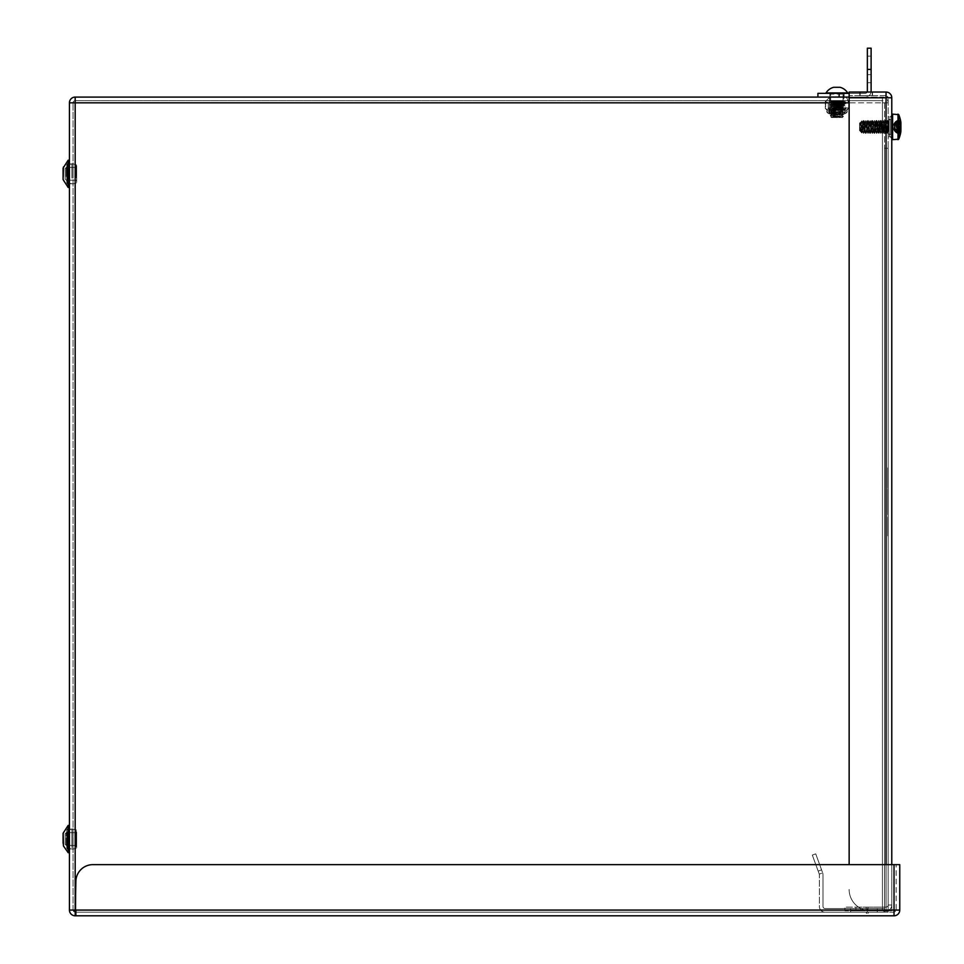 <?xml version="1.0" encoding="UTF-8"?>
<svg xmlns="http://www.w3.org/2000/svg" width="964" height="964" viewBox="0 0 964 964"><rect width="100%" height="100%" fill="white"/><g stroke="black" fill="none" stroke-linecap="round" stroke-linejoin="round"><path stroke-width="0.72" stroke-dasharray="4.82 3.62" d="M884.542 102.823L882.434 102.823L882.434 100.702A2.121 2.121 0 0 1 884.542 102.823L884.542 911.161L884.542 102.823A2.121 2.121 0 0 0 882.434 100.702L75.18 100.702L75.18 102.823L73.059 102.823A2.121 2.121 0 0 1 75.18 100.702L882.434 100.702L882.434 102.823L884.542 102.823M849.139 102.823L75.18 102.823L75.18 910.064L69.444 910.064L69.444 102.823L75.18 102.823L75.18 910.064L888.157 910.064L888.157 102.823A5.736 5.736 0 0 0 882.434 97.087L75.18 97.087L75.18 100.702A2.121 2.121 0 0 0 73.059 102.823L888.157 102.823L882.434 102.823L882.434 97.087L882.434 910.064L883.518 911.161L888.157 911.161L884.542 911.161L884.542 148.251L888.157 148.251L888.157 912.185L75.18 912.185L73.686 911.57L75.18 910.064L73.686 911.57L75.18 912.185L888.157 912.185L888.157 911.161L883.518 911.161L888.157 911.161L888.157 148.251L884.542 148.251L884.542 911.161L882.434 910.064L888.157 910.064L888.157 912.185L75.867 912.185L888.157 912.185L888.157 910.064L882.434 910.064L888.157 910.064L888.157 102.823A5.736 5.736 0 0 0 882.434 97.087L865.238 97.087A5.868 5.868 0 0 0 871.046 92.038M884.542 126.899L884.542 121.259L884.542 126.899M829.558 100.702L844.428 100.702L829.558 100.702L844.38 100.702L829.606 100.702L829.558 97.087L844.428 97.087L829.558 97.087L829.606 104.582L844.38 104.582L829.606 104.582L829.401 105.293L844.585 105.293A1.338 1.338 0 0 1 844.38 104.582L844.428 100.702M891.772 864.636L891.772 910.751L891.772 864.636L92.918 864.636L894.026 864.636L92.918 864.636A17.051 17.051 0 0 0 75.867 881.686L75.867 910.064L894.026 910.064L894.026 864.636L896.146 864.636L894.026 864.636L894.026 915.8A5.736 5.736 0 0 0 899.761 910.064L894.026 910.064L895.52 911.57L894.026 910.064L894.026 864.636L899.761 864.636L899.761 910.064M69.444 173.845L69.444 163.952L69.444 173.845M69.444 839.042L69.444 848.935L69.444 839.042M75.18 915.8L75.867 915.8L75.867 912.185L894.026 912.185L895.52 911.57L896.146 910.064L896.146 864.636L896.146 910.064L895.52 911.57L894.026 912.185L75.867 912.185L75.867 910.064L75.867 915.8L75.867 910.064L882.434 910.064L882.434 102.823L882.434 910.064L75.18 910.064L75.18 102.823L882.434 102.823L882.434 910.064L75.18 910.064L75.18 915.8A5.736 5.736 0 0 1 69.444 910.064M888.157 126.899L888.157 117.005L888.157 126.899M75.867 915.8L894.026 915.8M73.686 911.57L73.059 910.064L73.059 102.823L73.059 910.064L73.686 911.57M73.059 173.845L73.059 163.952L73.059 173.845M73.059 839.042L73.059 848.935L73.059 839.042M867.359 913.209L866.335 913.209L867.359 913.209M867.359 912.185L884.41 912.185L884.41 908.57L825.124 908.57L884.41 908.57L884.41 912.185L825.124 912.185L884.41 912.185L884.41 908.57L825.124 908.57A2.121 2.121 0 0 1 823.003 906.449L823.003 874.854A5.736 5.736 0 0 0 822.666 872.89L815.725 853.839L812.327 855.08L818.159 871.107L812.327 855.08L815.725 853.839L821.557 869.865L815.725 853.839L812.327 855.08L819.267 874.131L812.327 855.08L815.725 853.839L821.557 869.865L818.159 871.107L819.267 874.131A2.121 2.121 0 0 1 819.388 874.854A2.121 2.121 0 0 0 819.267 874.131L818.159 871.107L821.557 869.865L818.159 871.107L821.557 869.865L822.666 872.89L821.557 869.865L822.666 872.89L819.267 874.131A2.121 2.121 0 0 1 819.388 874.854A2.121 2.121 0 0 0 819.267 874.131L822.666 872.89A5.736 5.736 0 0 1 823.003 874.854L823.003 906.449A2.121 2.121 0 0 0 825.124 908.57L884.41 908.57L884.41 912.185L825.124 912.185A5.736 5.736 0 0 1 819.388 906.449L819.388 874.854L819.388 906.449A5.736 5.736 0 0 0 825.124 912.185L867.359 912.185L867.359 908.57L867.359 912.185M75.867 881.686A17.051 17.051 0 0 1 92.918 864.636A17.051 17.051 0 0 0 75.867 881.686L75.867 910.064L75.867 881.686M860.527 908.57L850.634 908.57L860.527 908.57L860.527 912.185L860.527 908.57M823.003 874.854A5.736 5.736 0 0 0 822.666 872.89A5.736 5.736 0 0 1 823.003 874.854L823.003 906.449L823.003 874.854M823.003 906.449A2.121 2.121 0 0 0 825.124 908.57A2.121 2.121 0 0 1 823.003 906.449M825.124 912.185A5.736 5.736 0 0 1 819.388 906.449A5.736 5.736 0 0 0 825.124 912.185M849.139 864.636L849.139 95.653L886.049 95.653L887.543 96.267L886.049 97.774L891.772 97.774A5.736 5.736 0 0 0 886.049 92.038L886.049 97.774L887.543 96.267L886.049 95.653L849.139 95.653L849.139 97.774L849.139 92.038L886.049 92.038M849.139 97.774L886.049 97.774L886.049 910.751L886.049 97.774L849.139 97.774L886.049 97.774L886.049 910.751A5.736 5.736 0 0 0 891.772 905.015L888.157 905.003L888.157 910.751L891.772 910.751L886.049 910.751A5.736 5.736 0 0 0 891.772 905.015L888.157 905.015A2.121 2.121 0 0 1 886.049 907.136A2.121 2.121 0 0 0 888.157 905.015L888.157 910.751L891.772 910.751L888.157 910.751L891.772 910.751L891.772 905.003L891.772 910.751L870.42 910.751A21.292 21.292 0 0 1 849.139 889.459A21.292 21.292 0 0 0 870.42 910.751L886.049 910.751L870.42 910.751A21.292 21.292 0 0 1 849.139 889.459A21.292 21.292 0 0 0 870.42 910.751L888.157 910.751L888.157 97.774L888.157 910.751L844.91 910.751L844.91 907.136L866.19 907.136L844.91 907.136L844.91 910.751L866.19 910.751L866.19 907.136L886.049 907.136L866.19 907.136L866.19 910.751L886.049 910.751L886.049 864.636M887.543 96.267L888.157 97.774L887.543 96.267M872.541 95.653L859.78 95.653L872.541 95.653L872.541 92.038L859.78 92.038L872.541 92.038L872.541 95.653M866.19 95.653L872.227 95.653L866.19 95.653M891.772 138.84L891.772 114.957M866.19 92.038L860.153 92.038L866.19 92.038M861.961 907.136L855.924 907.136L861.961 907.136M861.961 910.751L855.924 910.751L861.961 910.751M891.772 126.899L891.772 117.005L891.772 126.899M859.78 92.038L859.78 95.653L859.78 92.038M888.157 905.015L891.772 905.003L888.157 905.003M887.748 493.002L887.748 489.122L887.748 493.002M887.748 490.447L887.748 510.8L887.82 490.435M887.748 517.053L887.748 535.851L887.748 517.053M887.748 487.423L887.748 478.65L887.748 487.423M887.748 508.004L887.748 514.68L887.748 508.004M887.748 487.459L887.748 482.59L887.748 487.459M887.748 480.952L887.748 474.276L887.748 480.952M887.748 467.841L887.748 473.095L887.748 467.841M887.748 476.794L887.748 486.362L887.82 476.819M887.748 501.895L887.748 499.448L887.748 501.895M887.748 531.453L887.748 527.139L887.748 531.453M887.748 504.461L887.82 502.485L887.82 504.497M887.748 468.853L887.748 474.915L887.748 468.853M887.748 473.288L887.748 466.986L887.82 473.252M887.748 475.999L887.748 475.36L887.748 475.999M887.748 469.42L887.748 471.444L887.748 469.42M887.748 470.793L887.748 474.83L887.748 470.793M887.748 504.967L887.82 513.607L887.82 504.931M887.748 534.297L887.748 530.128L887.748 534.297M887.748 531.513L887.748 532.49L887.748 531.513M887.748 530.128L887.748 535.851L887.748 530.128M887.748 535.502L887.748 529.091L887.748 535.502M887.748 532.887L887.748 534.707L887.748 532.887M887.748 531.393L887.748 526.79L887.748 531.393M887.748 526.404L887.748 522.295L887.748 526.404M887.748 527.38L887.748 521.476L887.82 527.38M887.748 497.858L887.748 496.641L887.748 497.858M887.748 499.918L887.748 500.702L887.748 499.918M887.748 499.448L887.748 501.135L887.748 499.448M887.748 486.796L887.748 482.41L887.82 486.82M887.748 471.517L887.748 470.348L887.748 471.517M887.748 512.86L887.748 514.68L887.748 512.86M887.748 508.402L887.748 506.931L887.748 508.402M887.748 506.474L887.748 507.329L887.748 506.474M887.748 510.8L887.748 494.677L887.748 510.8M888.157 501.401L888.157 458.756L888.157 501.401M887.748 522.777L887.82 523.524L887.82 522.777M887.82 522.837L887.82 521.693L887.82 522.837M887.82 503.497L887.82 502.352L887.82 503.497M887.748 503.497L887.748 502.352L887.748 503.497M887.748 473.698L888.157 529.091L887.82 473.661M887.748 490.519L887.82 494.954L887.748 490.519M887.748 483.554L887.748 488.001L887.748 483.554M887.748 471.42L887.748 474.83L887.748 471.42M887.748 477.276L887.748 478.349L887.82 477.276M887.748 478.843L887.82 479.674L887.82 478.855M887.748 476.734L887.82 480.253L887.82 476.734M887.748 485.169L887.748 486.7L887.82 485.181M887.748 491.266L887.82 494.207L887.748 491.266M887.748 513.607L887.82 506.401L887.748 513.607M887.82 508.221L887.82 497.569L887.82 508.221M887.748 483.47L887.82 485.085L887.82 483.47M887.748 502.449L887.82 510.908L887.748 502.449M888.157 529.091L888.157 535.502L888.157 529.091M63.082 168.338L63.082 179.557L63.082 168.338M76.686 165.579L76.686 182.413L76.686 165.579M76.686 167.037L76.686 180.907L76.686 167.037M65.203 168.688L65.203 179.196L65.203 168.688M63.082 835.969L63.082 844.753L63.082 835.969M76.686 834.426L76.686 847.621L76.686 834.426M76.686 835.246L76.686 846.103L76.686 835.246M65.203 836.162L65.203 844.404L65.203 836.162M76.686 845.271L76.686 830.474L76.686 845.271M76.686 844.175L76.686 831.98L76.686 844.175M65.203 842.934L65.203 833.691L65.203 842.934M76.686 181.618L76.686 165.266L76.686 181.618M76.686 180.244L76.686 166.784L76.686 180.244M65.203 178.689L65.203 168.483L65.203 178.689M889.121 131.502L887.531 120.452L885.41 133.333L883.205 120.464L881.06 133.333L878.915 120.464L876.758 133.333L874.613 120.452L872.468 133.345L870.311 120.464L868.166 133.345L866.021 120.464L864.093 132.984L861.888 120.849L860.117 131.128L862.394 122.609L864.539 131.188L866.684 122.609L868.841 131.2L870.986 122.609L873.131 131.2L875.288 122.609L877.433 131.188L879.578 122.609L881.735 131.188L883.88 122.609L886.024 131.2L888.181 122.597L889.121 126.091L889.121 122.609L889.121 132.875L889.121 126.103M860.322 123.067L862.153 131.2L864.298 122.597L866.455 131.2L868.6 122.597L870.745 131.2L872.89 122.597L875.047 131.2L877.192 122.609L879.337 131.2L881.494 122.609L883.639 131.2L885.783 122.597L887.94 131.2L889.121 126.212L889.121 131.2L889.121 120.464L887.266 133.345L885.121 120.452L882.964 133.345L880.819 120.452L878.674 133.345L876.517 120.452L874.372 133.345L872.227 120.452L870.07 133.345L867.925 120.44L865.805 133.357L863.852 120.777L861.732 132.779L860.117 122.657L860.262 131.321L860.117 122.609L860.117 124.489L860.78 122.609L862.925 131.2L865.082 122.597L867.226 131.2L869.371 122.609L871.528 131.188L873.673 122.609L875.818 131.2L877.975 122.597L880.12 131.2L882.265 122.597L884.422 131.2L886.567 122.597L888.398 130.73L889.121 130.453M860.117 124.489L861.25 121.548L862.262 124.489L862.262 122.38M862.262 124.489L863.599 133.345L865.744 120.452L867.901 133.345L870.046 120.464L872.191 133.333L874.348 120.464L876.493 133.345L878.638 120.452L880.795 133.357L882.94 120.44L885.085 133.345L887.241 120.452L888.398 130.73M891.808 128.815L891.808 117.5L891.808 128.815M891.808 124.477L891.808 138.852L891.808 124.477M889.121 128.26L889.121 120.187L889.121 128.26M900.906 122.826A31.511 6.386 177.4 0 1 900.87 123.043L900.774 122.886A31.607 17.352 180 0 0 900.509 122.127L900.509 124.621L897.773 124.416A6.856 3.76 180 0 0 895.279 125.344L895.122 125.103A7.073 3.88 0 0 1 897.689 124.151M900.906 128.465A31.511 30.824 12.1 0 1 900.87 129.489L900.509 130.417L900.617 129.417A31.246 30.559 -167.9 0 0 900.617 126.019L900.509 125.163L895.279 125.344L894.496 126.224L895.122 125.103M900.906 130.971A31.511 6.386 2.6 0 0 900.87 130.767L900.774 130.911A31.607 17.352 0 0 1 900.509 131.682L900.509 129.188L894.496 129.104L895.279 130.152A6.856 5.736 -0 0 0 897.773 131.574L897.773 132.899A6.856 5.736 180 0 1 895.279 131.478L894.496 130.863A5.82 1.181 -177.4 0 1 894.496 130.261L895.279 130.477A6.856 3.76 180 0 0 897.773 131.417L897.773 129.393A6.856 3.76 0 0 1 895.279 128.465L894.496 127.585A5.82 5.688 -12.1 0 1 894.496 124.705L900.87 124.32L900.906 125.296A31.511 30.824 167.9 0 0 900.87 124.308L900.509 123.38L900.509 124.573A31.607 17.352 0 0 1 900.774 125.38L900.87 126.067L894.496 126.224A5.82 5.688 -167.9 0 0 894.496 129.104L894.327 129.116A6.001 5.868 12.1 0 1 894.327 126.151M900.894 130.056A31.511 16.533 2.9 0 0 900.87 129.646L900.774 130.321A31.607 26.426 180 0 1 900.509 131.465L900.412 133.285L900.256 131.574A31.342 26.197 -0 0 0 900.509 130.417L895.122 130.369L894.327 129.116M897.689 131.839A7.073 5.917 180 0 1 895.122 130.369L894.327 130.152A6.001 1.217 2.6 0 0 894.182 130.598A6.001 1.217 2.6 0 0 894.327 130.767L895.122 131.502A7.073 5.917 -0 0 0 897.689 132.96L897.773 131.574L900.509 131.49L900.617 130.477A31.246 26.558 -175.2 0 0 900.617 127.525L900.256 129.55A31.342 7.218 180 0 0 900.509 129.224L900.256 131.417A31.342 17.207 180 0 0 900.509 130.658L900.617 130.465A31.246 6.338 -177.4 0 1 900.617 131.176L900.509 131.743A31.342 26.197 180 0 1 900.256 132.899L897.689 132.96M900.509 133.092A31.607 26.426 -0 0 0 900.774 131.935L895.134 131.526L894.327 130.767M894.327 124.681L895.279 123.657A6.856 5.736 180 0 1 897.773 122.235L897.773 120.91A6.856 5.736 -0 0 0 895.279 122.32L894.496 122.946A5.82 3.049 -2.9 0 0 894.496 124.489L895.279 124.645A6.856 1.579 0 0 1 897.773 124.26L897.773 126.609A6.856 1.579 180 0 0 895.279 126.995L894.496 127.61A5.82 4.941 -175.2 0 0 894.496 130.116L895.279 131.176A6.856 6.676 -0 0 0 897.773 132.827L897.773 133.381A6.856 6.676 180 0 1 895.279 131.731L894.375 130.815L895.122 131.839A7.073 6.881 -0 0 0 897.689 133.538L897.689 133.068A7.073 6.881 180 0 1 895.122 131.357L894.327 130.092A6.001 5.097 4.8 0 1 894.134 128.802A6.001 5.097 4.8 0 1 894.327 127.525L895.122 126.79A7.073 1.627 0 0 1 897.689 126.38L897.689 124.392A7.073 1.627 180 0 0 895.122 124.79L894.327 124.609A6.001 3.145 177.1 0 1 894.327 123.018L895.122 122.308A7.073 5.917 180 0 1 897.689 120.837L897.689 121.97A7.073 5.917 -0 0 0 895.122 123.428L894.327 124.681A6.001 5.868 167.9 0 0 894.327 127.646L895.122 128.694A7.073 3.88 180 0 0 897.689 129.658L897.689 131.369A7.073 3.88 0 0 1 895.122 130.405L897.689 131.369M900.774 130.911L894.327 130.152M895.279 130.477L900.581 130.441M900.159 131.369L897.725 131.441L900.509 131.682M900.894 125.549A31.511 31.342 154.5 0 0 900.87 124.766L900.509 123.826L900.617 124.802A31.246 31.077 -25.5 0 1 900.617 128.26L900.509 129.176A31.607 17.352 180 0 0 900.774 128.429L900.509 128.634A31.342 17.207 0 0 1 900.256 129.393L897.689 129.658M900.774 128.429L900.87 127.742L900.509 128.634L895.122 128.694M894.327 124.609L900.617 124.404A31.246 30.559 -12.1 0 1 900.617 127.79L894.327 127.646M900.774 123.5A31.607 26.426 -0 0 0 900.509 122.344L900.256 122.235A31.342 26.197 180 0 1 900.509 123.38L895.122 123.428M900.509 122.344L900.412 121.645L897.689 121.97M900.894 122.705A31.511 2.88 177.5 0 1 900.87 122.777L900.774 122.524A31.607 20.208 180 0 0 900.509 121.645L900.509 120.705A31.607 26.426 180 0 1 900.774 121.862L895.134 122.283L897.689 120.837M895.134 122.283L894.327 123.043L895.122 121.97A7.073 6.881 180 0 1 897.689 120.271L897.689 120.741A7.073 6.881 -0 0 0 895.122 122.44L894.327 123.705A6.001 5.097 175.2 0 0 894.327 126.284L895.122 127.019A7.073 1.627 180 0 0 897.689 127.417L897.689 127.417M900.617 126.272L900.509 126.874A31.342 7.218 0 0 1 900.256 127.188L897.773 127.188A6.856 1.579 0 0 1 895.279 126.802L894.496 126.188A5.82 4.941 -4.8 0 1 894.496 123.693L895.279 122.621A6.856 6.676 180 0 1 897.773 120.97L897.773 120.416A6.856 6.676 -0 0 0 895.279 122.067L894.182 123.199A6.001 1.217 177.4 0 1 894.327 123.043L894.845 122.283A7.146 7.146 0 0 0 894.182 130.598L894.845 131.514A7.146 7.146 0 0 1 893.146 126.899A7.146 7.146 0 0 0 894.146 130.538L895.122 131.273A7.073 5.435 -0 0 0 897.689 132.61L897.689 131.297A7.073 5.435 180 0 1 895.122 129.959L894.327 128.742A6.001 5.965 25.5 0 1 894.327 125.73L895.122 124.609A7.073 4.519 0 0 1 897.689 123.488L897.689 121.91A7.073 4.519 180 0 0 895.122 123.031L894.146 123.259L895.122 122.536A7.073 5.435 180 0 1 897.689 121.187L897.689 122.44A7.073 3.88 180 0 0 895.122 123.392L894.327 123.657A6.001 1.217 177.4 0 1 894.182 123.199A7.146 7.146 0 0 0 893.146 126.899A7.146 7.146 0 0 1 894.146 123.259L894.327 123.151M900.774 121.862L900.617 122.633L894.496 122.946A5.82 1.181 -2.6 0 0 894.496 123.537L894.327 123.657M900.774 122.886L895.122 123.392M895.279 123.32A6.856 3.76 0 0 1 897.773 122.392L897.689 122.44M900.774 129.513A31.607 7.278 0 0 1 900.509 129.827L897.773 130.056A6.856 4.386 0 0 1 895.279 128.971L894.496 128.019A5.82 5.784 -25.5 0 1 894.496 125.091L895.279 124.079A6.856 5.278 180 0 1 897.773 122.765L897.689 122.5A7.073 5.435 -0 0 0 895.122 123.85L894.327 125.055A6.001 5.965 154.5 0 0 894.327 128.079L895.122 129.2A7.073 4.519 180 0 0 897.689 130.321L897.689 130.321M900.509 130.658L894.496 130.261M900.774 125.38L900.509 125.163A31.342 17.207 180 0 0 900.256 124.416L900.256 122.392A31.342 17.207 0 0 1 900.509 123.139L900.774 122.332L900.617 123.32A31.246 6.338 -2.6 0 0 900.617 122.633L900.509 122.054A31.342 26.197 -0 0 0 900.256 120.91L900.256 121.898A31.342 20.039 0 0 1 900.509 122.777L900.617 123.079A31.246 2.856 -2.5 0 0 900.617 122.753L895.122 122.44M900.509 123.139L900.617 123.332A31.246 26.558 -4.8 0 1 900.665 124.585M900.509 122.127L900.256 122.765A31.342 24.1 180 0 1 900.509 123.826L895.122 123.85M900.918 127.537L900.424 123.958L897.894 124.079L897.821 122.428L897.821 124.079M900.87 126.067A31.511 30.824 12.1 0 1 900.918 127.694M900.774 131.935L900.87 131.478A31.511 6.386 2.6 0 0 900.906 131.297A31.511 6.386 2.6 0 0 900.918 131.104A31.511 2.88 2.5 0 0 900.87 131.032L900.87 131.032M900.918 126.272L900.496 129.26L894.327 129.2A6.001 3.145 2.9 0 0 894.327 130.791L895.122 131.839L900.509 132.044A31.342 30.499 180 0 1 900.256 133.381L900.256 132.827A31.342 30.499 -0 0 0 900.509 131.49L895.122 131.357M900.87 127.742A31.511 30.824 167.9 0 0 900.918 126.103M900.87 123.043L900.906 123.802A31.511 26.787 175.2 0 0 900.87 123.151L900.774 122.332A31.607 30.764 -0 0 0 900.509 120.982L900.509 120.982A31.607 24.305 180 0 1 900.774 122.067L900.87 124.32M900.509 120.705L900.509 121.645M900.762 124.368L900.617 124.404A31.246 16.4 -2.9 0 0 900.617 122.585L900.87 122.332A31.511 6.386 177.4 0 1 900.906 122.5A31.511 6.386 177.4 0 1 900.918 122.693M859.575 126.139L859.575 130.658L859.575 126.139M889.121 128.537L889.121 118.837L889.121 128.537M891.808 129.333L891.808 114.945L891.808 129.333M860.647 123.067L862.467 131.2L864.684 122.633L866.769 131.188L868.974 122.621L871.058 131.2L873.276 122.621L875.36 131.2L877.565 122.621L879.662 131.188L881.867 122.621L883.952 131.2L886.169 122.621L888.254 131.2L889.121 128.176L889.121 131.2L889.121 121.235L887.808 133.008L885.41 120.452L883.289 133.345L881.132 120.464L878.987 133.345L876.842 120.464L874.685 133.345L872.541 120.452L870.396 133.345L868.239 120.452L866.094 133.333L863.949 120.464L862.262 131.911L860.117 122.802L860.117 131.2L863.069 123.247L864.841 131.2L866.985 122.597L869.13 131.2L871.287 122.597L873.432 131.2L875.577 122.609L877.734 131.188L879.879 122.609L882.024 131.2L884.181 122.597L886.326 131.2L888.145 123.079L889.121 124.392M860.213 131.297L859.575 123.139L859.575 130.658L859.575 123.139L859.575 130.658L861.201 131.707L862.262 127.128L862.262 129.586M862.262 127.128L863.358 120.452L865.503 133.357L867.66 120.452L869.805 133.357L871.962 120.452L874.107 133.345L876.252 120.464L878.397 133.333L880.554 120.464L882.699 133.345L884.844 120.452L887.001 133.345L889.121 120.464M891.808 121.958L891.808 136.298L891.808 121.958M897.99 139.66L892.616 139.66L897.99 139.66L897.99 114.138L897.99 139.66L897.99 114.138L897.99 139.66L897.99 114.138L892.616 114.138L892.616 139.66L892.616 114.138L892.616 139.66L892.616 114.138L892.616 139.66L891.808 138.852L891.808 114.945L891.808 138.852L891.808 114.945L891.808 138.852L891.808 114.945L889.121 118.837L889.121 134.96L889.121 118.837L889.121 134.96L889.121 118.837L891.808 114.945L889.121 118.837M889.121 123.368L889.121 133.622L889.121 123.368M889.121 121.042L889.121 126.212M863.141 120.801L862.37 123.079L863.069 123.247M900.593 126.862L895.122 127.019M900.725 127.031L900.412 126.308L894.327 126.284M894.496 123.537L900.617 123.332L894.327 123.705M900.509 120.295L900.256 120.97L897.689 120.741M897.773 120.416L900.256 120.416A31.342 30.499 -0 0 1 900.509 121.753L900.617 122.585L894.327 123.018L895.122 121.97L900.774 121.645M894.496 124.489L895.122 124.79M895.231 124.645L897.689 124.392M897.821 126.332L900.159 126.32L900.256 124.26L897.821 124.428M900.87 131.478L894.496 130.863A5.82 3.049 -177.1 0 1 894.496 129.309L900.617 129.393A31.246 16.4 -177.1 0 1 900.617 131.225L900.798 131.297A31.607 20.208 0 0 1 900.509 132.164L900.509 126.935A31.342 7.218 180 0 0 900.256 126.609L897.689 126.38M900.569 126.935L895.122 126.79M900.858 127.622L894.327 127.525M900.87 130.634L894.327 130.092M900.509 132.827L897.689 133.068M897.773 133.381L900.424 133.442M900.665 132.08L900.617 131.225L894.327 130.791M900.617 129.393L895.231 129.152A6.856 1.579 180 0 0 897.773 129.55L897.689 129.417A7.073 1.627 0 0 1 895.122 129.007M895.231 129.152L897.689 129.417M897.797 129.55L900.231 129.55L897.773 129.55L897.894 127.477L900.424 127.501L900.509 129.827A31.607 20.208 180 0 0 900.774 128.983L900.509 129.176A31.342 20.039 0 0 1 900.256 130.056L900.256 131.911A31.342 20.039 180 0 0 900.509 131.032L894.327 130.658M900.509 126.935A31.607 7.278 180 0 0 900.774 126.609L900.87 126.127M900.774 123.97A31.607 24.305 -0 0 0 900.509 122.91L900.256 120.97A31.342 30.499 180 0 1 900.509 122.308A31.342 24.1 -0 0 0 900.256 121.223L900.159 122.416L897.894 122.44L897.689 121.187M900.256 121.223L897.773 121.223L900.256 121.223L900.412 120.355L897.821 120.669M900.424 124.187L897.797 124.248M900.774 131.478L900.774 130.321M860.117 128.899L860.78 131.453L863.069 122.621L865.154 131.2L867.299 122.609L869.456 131.188L871.601 122.609L873.746 131.2L875.902 122.597L878.047 131.212L880.192 122.597L882.349 131.2L884.494 122.609L886.639 131.2L888.471 123.067L889.121 123.103M860.78 131.453L861.575 132.249L862.262 129.971L861.912 132.996M862.262 129.971L863.672 120.464L865.829 133.345L867.974 120.464L870.118 133.333L872.275 120.464L874.42 133.345L876.565 120.452L878.722 133.357L880.867 120.44L883.012 133.345L885.169 120.464L887.314 133.345L888.471 123.067M891.808 126.043L891.808 136.298L891.808 126.043M889.121 126.284L889.121 133.622L889.121 126.284M889.121 122.85L889.121 128.176M900.509 129.176L895.122 129.2M900.774 128.983L900.87 128.248L894.327 128.079M900.906 125.513L900.87 124.766L894.327 125.055M900.509 122.91L897.689 122.5M897.773 121.223A6.856 5.278 -0 0 0 895.279 122.524L895.122 122.536M900.774 122.067L900.617 122.753L895.279 122.982A6.856 4.386 0 0 1 897.773 121.898L900.424 121.657L900.509 122.32L894.435 123.055L897.713 121.151L900.159 121.163M900.774 122.524L894.327 123.428M894.496 123.32L900.617 123.079L894.544 123.32L897.689 121.91M900.412 123.235L900.424 121.657L900.509 123.934L900.159 121.898L897.894 121.886L897.689 123.488M900.509 123.934A31.607 20.208 0 0 1 900.774 124.826L900.509 124.633A31.342 20.039 180 0 0 900.256 123.754L897.773 123.754A6.856 4.386 180 0 0 895.279 124.838L895.122 124.609M900.774 124.826L900.87 125.549L900.509 124.633L895.279 124.838L894.327 125.73M900.774 129.827A31.607 24.305 180 0 1 900.509 130.899L900.256 131.032A31.342 24.1 -0 0 0 900.509 129.971L895.279 129.73L894.496 128.706L900.87 129.031L900.906 128.296A31.511 31.342 25.5 0 1 900.87 129.043L900.509 129.971L900.617 128.995A31.246 31.077 -154.5 0 0 900.617 125.537L894.496 125.778A5.82 5.784 -154.5 0 0 894.496 128.706L894.327 128.742M897.689 131.297L897.773 131.032A6.856 5.278 -0 0 1 895.279 129.73L895.122 129.959M900.87 129.031L900.412 131.598L897.894 131.369M900.509 130.935L900.412 132.912L900.159 131.381L897.894 131.381L897.689 132.61M897.821 132.622L897.773 132.574A6.856 5.278 180 0 1 895.279 131.273L894.327 130.381M900.509 132.803A31.607 24.305 -0 0 0 900.774 131.731L894.496 130.755L900.509 131.526A31.342 24.1 180 0 1 900.256 132.574L900.424 129.839L897.821 129.718M895.279 130.827L894.496 130.489L895.279 130.827A6.856 4.386 180 0 0 897.773 131.911L897.689 131.887A7.073 4.519 0 0 1 895.122 130.779M900.412 132.164L897.689 131.887M900.509 132.164L897.821 131.887L897.821 130.393M897.894 131.899L897.894 130.393L900.424 130.538L900.87 128.248A31.511 31.342 154.5 0 0 900.918 126.802M900.581 123.368L894.616 123.561L900.424 122.175L900.87 124.766M900.882 125.874L900.424 123.272L897.821 123.416M900.774 131.731L900.87 131.357A31.511 2.88 2.5 0 0 900.882 131.321L900.617 131.044A31.246 2.856 -177.5 0 0 900.617 130.73L894.544 130.477L897.713 131.948L900.159 131.899M889.121 134.96L891.808 138.852L889.121 134.96L891.808 138.852L891.808 114.945L892.616 114.138L891.808 114.945M867.359 78.686L867.359 82.711L867.359 78.686M871.107 78.686L871.107 82.711L871.107 78.686M817.918 97.087L839.138 97.087L817.918 97.087L817.918 93.339L865.238 93.339A2.121 2.121 0 0 0 867.19 92.038M839.138 93.339L839.138 97.087L865.238 97.087A5.868 5.868 0 0 0 871.107 91.219L871.107 69.42L867.359 69.42L867.359 82.711L867.359 56.129L867.359 91.219A2.121 2.121 0 0 1 865.238 93.339L849.139 93.339M829.871 97.087L844.115 97.087L829.871 97.087L829.871 93.339L844.115 93.339L829.871 93.339L829.871 97.087M871.107 48.2L871.107 69.42M867.359 69.42L867.359 48.2M844.115 97.087L844.115 93.339L844.115 97.087M830.004 100.702L843.982 100.702L830.004 100.702L831.089 101.955L833.981 101.774L833.559 100.967L843.102 101.377L831.908 101.774L842.717 103.124L831.089 104.088L842.91 105.184L831.089 106.233L842.717 107.414L831.089 108.39L842.898 109.028L843.705 108.161L831.221 109.028L842.717 109.028M833.559 100.967L843.693 101.666L842.717 102.582L831.089 103.558L842.885 104.642L831.089 105.703L842.885 106.799L831.089 107.848L830.438 109.028L838.451 109.028M842.898 109.028L831.089 107.884L830.281 107.076L843.705 108.125L842.898 107.329L843.693 106.004L830.281 107.04L831.089 106.233M842.898 102.497L842.717 103.124M842.717 102.582L833.981 101.774M845.067 113.595L828.666 113.595L845.067 113.595M844.018 112.523L829.739 112.523L844.018 112.523M845.344 113.595L828.365 113.595L845.344 113.595M827.196 110.45L829.534 110.45A1.338 0.964 105.1 0 0 829.04 109.197A1.338 1.289 90 0 1 828.233 107.956L825.666 107.956A1.338 0.964 -90 0 0 826.269 109.197L833.74 109.197L833.8 110.45L827.196 110.45A1.338 1.265 -122.7 0 0 826.269 109.197L826.136 109.197A1.338 1.289 -90 0 1 825.329 107.956L825.329 102.051A1.338 1.289 -90 0 1 826.618 100.702A1.338 0.964 -90 0 0 825.666 102.051L828.233 102.051L828.233 107.956L829.185 107.956L829.522 100.702A1.338 1.289 90 0 0 828.233 102.051L840.849 102.051A1.338 0.964 -90 0 0 839.897 100.702L826.618 100.702L847.368 100.702L839.897 100.702L839.56 102.051L840.186 110.45L846.79 110.45A1.338 1.265 122.7 0 1 847.718 109.197L840.246 109.197A1.338 0.964 -90 0 0 840.849 107.956L829.185 107.956L829.401 109.197A1.338 0.88 -104 0 1 830.173 110.45L839.343 110.45L839.764 109.197L826.136 109.197A1.338 1.289 132.2 0 1 826.979 110.45L826.763 111.981L847.223 111.981L826.763 111.981L828.365 113.595M839.343 110.45L840.186 110.45M829.534 110.45L830.173 110.45M846.79 110.45L844.452 110.45A1.338 0.964 -105.1 0 1 844.946 109.197L847.838 109.197A1.338 1.289 -132.2 0 0 847.007 110.45L847.223 111.981L845.621 113.595M847.223 109.884L847.814 109.221A1.338 1.338 0 0 0 848.706 107.956A1.338 1.289 90 0 1 847.838 109.197L847.718 109.197A1.338 0.964 90 0 0 848.32 107.956L840.849 107.956L840.849 102.051L845.753 102.051A1.338 1.289 90 0 0 844.464 100.702L844.789 102.051L833.137 102.051A1.338 0.964 90 0 1 834.089 100.702L834.221 109.197L844.585 109.197A1.338 0.88 104 0 0 843.813 110.45L834.643 110.45L833.74 109.197A1.338 0.964 90 0 1 833.137 107.956L845.753 107.956A1.338 1.289 -90 0 1 844.946 109.197L844.789 102.051L845.753 102.051L845.753 107.956L848.706 107.956L848.32 102.051A1.338 0.964 90 0 0 847.368 100.702A1.338 1.289 -90 0 1 848.657 102.051L848.657 102.051A1.338 1.338 0 0 0 847.368 100.702M834.643 110.45L833.8 110.45M844.452 110.45L843.813 110.45M843.693 101.714L830.281 102.75L843.705 103.823L830.281 104.931L843.693 105.968L842.898 105.16M830.281 102.787L831.089 103.594L830.281 104.895M844.801 109.028L828.932 109.028L844.801 109.028M844.801 112.523L828.932 112.523L844.801 112.523M842.464 112.523L831.354 112.523L842.464 112.523M842.464 109.028L831.354 109.028L842.464 109.028M842.078 117.379L842.946 116.439L830.281 115.487L843.44 114.439L830.281 113.354L843.44 112.27L830.293 111.209L843.44 110.137L830.281 109.065L843.428 107.992L830.281 106.896L843.44 105.823L830.269 104.751L843.428 103.69L830.269 102.329L843.44 103.401L830.281 104.461L843.428 105.534L830.281 106.606L843.44 107.691L830.281 108.775L843.44 109.836L830.281 110.932L843.44 111.981L830.281 113.077L843.428 114.126L830.281 115.21L842.922 116.439L830.739 116.909L842.078 117.379L831.221 116.415L842.488 115.331L831.221 114.306L842.488 113.186L831.233 112.113L842.488 111.041L831.233 109.968L842.5 108.896L831.233 107.811L842.488 106.739L831.221 105.666L842.488 104.594L831.233 103.522L842.488 102.449L831.197 101.389L843.042 101.389A0.807 0.807 0 0 0 843.837 100.581A0.807 0.807 0 0 1 843.042 101.389L836.836 101.389M831.233 103.558L830.281 102.594L842.946 101.389L830.269 102.329M843.44 101.28L837.511 101.389M830.281 106.606L831.221 105.666L830.281 104.486L831.233 103.522M842.488 104.63L843.44 103.678L842.488 102.449M831.221 110.004L830.281 108.775L831.233 107.811M842.488 108.932L843.44 107.703M831.233 112.161L830.281 111.197L831.233 109.968M842.488 111.077L843.44 110.137L842.5 108.896M831.221 114.306L830.281 113.077M831.233 116.451L830.281 115.487L831.233 114.258M842.488 115.379L843.44 114.15M833.679 87.29L840.042 87.29M829.871 100.581A0.807 0.807 0 0 0 830.679 101.389A0.807 0.807 0 0 1 829.871 100.581L829.871 94.135L829.871 100.581L830.679 101.389L830.679 100.581L843.042 100.581L829.871 100.581M836.885 101.389L831.209 101.389L830.281 102.317M843.837 94.135L843.837 100.581L843.837 94.135A0.807 0.807 0 0 1 844.645 93.339A0.807 0.807 0 0 0 843.837 94.135L830.679 94.135L830.679 100.581L830.679 94.135L829.871 94.135A0.807 0.807 0 0 0 829.064 93.339L844.645 93.339L829.064 93.339A0.807 0.807 0 0 1 829.871 94.135L830.679 93.339L830.679 94.135L843.042 94.135L843.042 93.339L843.837 94.135M826.244 93.339L847.476 93.339L826.244 93.339M837.571 101.389L842.934 101.389M842.488 115.331L842.946 116.439M831.221 116.415L831.354 117.512L842.367 117.512L831.354 117.512M829.871 114.138L829.401 109.535L844.585 109.535L829.401 109.535L829.401 105.293L844.585 105.293A4.025 4.025 0 0 1 844.585 109.535A1.338 1.338 0 0 0 844.38 110.245L829.606 110.245L844.38 110.245L844.38 113.86L829.606 113.86L844.115 114.138M841.958 114.138L832.028 114.138L841.958 114.138L832.294 113.86L841.692 113.86L841.692 100.702M847.742 100.702L826.244 100.702L847.742 100.702A4.025 4.025 0 0 0 843.705 96.677L830.281 96.677L843.705 96.677M894.026 910.064L75.867 910.064L894.026 910.064M63.467 175.713L63.467 166.917L63.467 175.713M68.191 177.521L68.191 160.169L68.191 177.521M69.3 177.316L69.3 160.952L69.3 177.316M66.829 176.364L66.829 164.495L66.829 176.364M67.203 165.338L67.203 182.666L67.203 165.338M71.902 176.557L71.902 163.76L71.902 176.557M72.999 176.557L72.999 163.76L72.999 176.557M76.18 176.328L76.18 164.603L76.18 176.328M75.999 175.556L75.999 167.459L75.999 175.556M66.227 175.556L66.227 167.459L66.227 175.556M63.467 844.886L63.467 832.125L63.467 844.886M68.191 850.561L68.191 825.377L68.191 850.561M69.3 849.911L69.3 826.16L69.3 849.911M66.829 846.934L66.829 829.691L66.829 846.934M67.203 834.294L67.203 847.874L67.203 834.294M71.902 847.549L71.902 828.956L71.902 847.549M72.999 847.549L72.999 828.956L72.999 847.549M76.18 846.826L76.18 829.811L76.18 846.826M75.999 844.428L75.999 832.667L75.999 844.428M66.227 844.428L66.227 832.667L66.227 844.428M68.191 852.718L63.467 845.97L63.467 832.125L68.191 825.377L68.191 852.718L69.432 852.321L69.432 825.774M66.829 845.476L66.829 829.691L66.829 845.476M67.203 845.452L67.203 830.221L67.203 845.452M71.902 845.982L71.902 828.956L71.902 845.982M72.999 845.982L72.999 828.956L72.999 845.982M76.18 845.404L76.18 829.811L76.18 845.404M75.999 843.44L75.999 832.667L75.999 843.44M66.227 843.44L66.227 832.667L66.227 843.44M63.467 176.773L63.082 168.134L68.191 160.169L68.191 187.51L63.467 180.762L63.467 176.773M69.3 179.292L69.432 160.566L69.3 179.292M66.829 177.798L66.829 164.495L66.829 177.798M67.203 181.835L67.203 165.013L67.203 181.835M71.902 178.111L71.902 163.76L71.902 178.111M72.999 178.111L72.999 163.76L72.999 178.111M76.18 177.75L76.18 164.603L76.18 177.75M75.999 176.532L75.999 167.459L75.999 176.532M66.227 176.532L66.227 167.459L66.227 176.532M890.471 128.537L890.471 118.837L890.471 128.537M900.183 120.789L897.821 120.825M897.773 131.417L900.256 131.417M900.256 132.899L897.773 132.899M900.424 122.175L897.894 122.416M900.412 120.512L897.894 120.813M900.256 120.91L897.773 120.91M898.737 124.416L898.737 139.165L898.737 124.416M897.773 122.392L900.256 122.392M890.471 122.669L890.471 134.96L890.471 122.669M900.424 133.369L897.821 133.128M900.412 133.803L897.821 133.574M897.821 127.477L897.821 129.381M900.159 124.416L897.894 124.416M900.412 119.885L900.774 122.332M897.894 133.586L900.424 133.863M898.737 114.632L898.737 139.165M900.159 129.381L897.894 129.381M890.471 126.164L890.471 134.96L890.471 126.164M900.159 121.898L897.894 121.898M897.773 121.898L900.256 121.898M900.424 123.958L900.159 122.416M900.412 120.886L900.424 122.235M900.412 132.912L895.146 131.297M897.894 132.634L900.159 132.634M900.256 132.574L897.773 132.574M894.496 130.489L900.906 131.225M897.773 131.911L900.256 131.911M848.657 107.956L848.657 102.051L848.706 107.956M825.666 102.051L825.666 107.956L833.137 107.956L833.137 102.051L825.666 102.051M843.042 101.389L843.042 100.581L843.042 101.389M843.042 100.581L843.837 100.581L843.042 100.581L843.042 94.135L843.042 100.581M826.015 92.93L847.705 92.93M866.335 912.185L866.335 913.209L866.335 912.185M868.371 912.185L868.371 913.209L868.371 912.185M888.157 121.259L884.542 121.259M888.157 132.538L884.542 132.538M69.444 183.738L73.059 183.738L69.444 183.738M69.444 163.952L73.059 163.952L69.444 163.952M69.444 848.935L73.059 848.935L69.444 848.935M69.444 829.148L73.059 829.148L69.444 829.148M877.24 908.57L877.24 912.185L877.24 908.57M850.634 908.57L850.634 912.185L850.634 908.57M860.153 92.038L860.153 95.653L860.153 92.038M872.227 92.038L872.227 95.653L872.227 92.038M867.998 910.751L867.998 907.136L867.998 910.751M855.924 910.751L855.924 907.136L855.924 910.751M891.772 117.005L888.157 117.005M891.772 136.792L888.157 136.792M69.432 164.422L69.432 183.268L69.432 164.422L66.769 164.687L66.769 182.991L66.769 164.687L66.769 182.991L72.999 183.931L69.444 183.268M66.829 183.196L69.3 186.727L66.829 183.196M69.444 164.41L72.999 163.76L76.686 165.266L72.999 163.76L66.829 164.495L69.3 160.952L66.769 164.687L66.769 182.991L69.432 183.268M76.18 183.076L72.999 183.931L76.18 183.076M75.999 180.22L76.686 180.907L75.999 180.22L66.227 180.22L65.203 179.196L66.227 180.22L75.999 180.22M75.999 167.459L76.686 166.784L75.999 167.459L66.227 167.459L65.203 168.483L66.227 167.459L75.999 167.459M69.444 829.618L72.999 828.956L76.686 830.474L72.999 828.956L66.769 829.884L66.769 848.2L69.432 848.465L69.432 829.618L69.432 852.321M66.829 848.392L69.3 851.935L66.769 848.2L66.769 829.884L66.829 848.392M69.432 848.465L69.432 829.618L66.769 829.884L69.3 826.16L66.769 829.884L66.769 848.2L72.999 849.127L69.444 848.477M76.18 848.284L72.999 849.127L76.18 848.284M75.999 845.428L76.686 846.103L75.999 845.428L66.227 845.428L65.203 844.404L66.227 845.428L75.999 845.428M75.999 832.667L76.686 831.98L75.999 832.667L66.227 832.667L65.203 833.691L66.227 832.667L75.999 832.667M888.181 122.609L889.121 122.609M886.024 131.2L888.712 131.2M883.88 122.609L886.567 122.609M881.735 131.2L884.422 131.2M879.578 122.609L882.265 122.609M877.433 131.2L880.12 131.2M875.288 122.609L877.975 122.609M873.131 131.2L875.818 131.2M870.986 122.609L873.673 122.609M868.841 131.2L871.528 131.2M866.684 122.609L869.371 122.609M864.539 131.2L867.226 131.2M862.394 122.609L865.082 122.609M890.471 118.837L889.121 120.187L890.471 118.837M890.471 134.96L889.121 133.622L890.471 134.96M886.241 123.079L887.013 120.789M881.952 123.067L882.723 120.777M884.096 130.743L884.868 133.02M877.65 123.079L878.421 120.801M879.795 130.73L880.566 133.02M873.348 123.091L874.119 120.813M875.493 130.718L876.264 132.996M869.058 123.067L869.817 120.801M871.191 130.73L871.962 132.984M864.756 123.055L865.527 120.777M866.913 130.743L867.672 133.02M862.611 130.743L863.37 133.008M895.134 131.526L897.701 132.984L900.183 133.02M900.87 129.489L900.906 128.501M900.509 131.49L900.159 133.02M862.684 122.609L860.78 122.609M861.081 121.633L861.852 120.874M887.724 120.789L888.495 123.079M885.579 133.008L886.35 130.73L887.097 133.02M883.434 120.801L884.205 123.055M881.289 132.996L882.048 130.743M879.144 120.813L879.903 123.067L880.65 120.777M876.987 132.984L877.758 130.73M874.83 120.789L875.601 123.067M872.685 133.008L873.456 130.743L874.191 132.996M870.54 120.801L871.311 123.067M868.395 133.008L869.154 130.73M866.238 120.813L867.022 123.091M864.093 132.984L864.865 130.706M862.021 121.054L862.72 123.079M860.237 131.2L862.925 131.2M883.639 131.2L886.326 131.2M885.783 122.609L888.471 122.609M879.337 131.2L882.024 131.2M881.494 122.609L884.181 122.609M875.047 131.2L877.734 131.2M877.192 122.609L879.879 122.609M870.745 131.2L873.432 131.2M872.89 122.609L875.577 122.609M866.455 131.2L869.13 131.2M868.6 122.609L871.287 122.609M862.153 131.2L864.841 131.2M864.298 122.609L866.985 122.609M886 130.73L886.772 132.996M888.145 123.079L888.916 120.801M881.699 130.718L882.47 132.996M883.855 123.079L884.627 120.801M877.409 130.73L878.168 132.984M879.554 123.091L880.325 120.813M873.119 130.743L873.878 133.02M875.264 123.067L876.023 120.801M868.817 130.743L869.588 133.02M870.962 123.055L871.733 120.777M864.515 130.718L865.286 133.008M866.66 123.079L867.431 120.801M897.689 120.271L895.134 121.97M897.689 133.538L895.134 131.839M900.424 127.501L900.725 126.766M860.731 131.815L861.671 132.755M887.495 133.008L888.254 130.73M885.338 120.801L886.109 123.067M883.193 132.984L883.964 130.718M881.048 120.813L881.819 123.091M878.891 132.996L879.674 130.718M876.746 120.813L877.517 123.091M874.601 132.996L875.372 130.73M872.444 120.801L873.215 123.079M870.299 133.008L871.07 130.718M868.142 120.789L868.913 123.067M865.997 133.02L866.769 130.73M863.852 120.777L864.624 123.067M861.852 132.574L862.479 130.73M883.952 131.2L886.639 131.2M886.109 122.609L888.796 122.609M879.662 131.2L882.349 131.2M881.807 122.609L884.494 122.609M875.36 131.2L878.047 131.2M877.505 122.609L880.192 122.609M871.058 131.2L873.746 131.2M873.215 122.609L875.902 122.609M866.769 131.2L869.456 131.2M868.913 122.609L871.601 122.609M862.467 131.2L865.154 131.2M864.612 122.609L867.299 122.609M882.024 130.743L882.795 133.032M884.181 123.055L884.94 120.789M877.722 130.73L878.493 133.02M875.577 123.079L876.348 120.801M869.13 130.73L869.889 132.984M871.275 123.091L872.046 120.813M864.841 130.743L865.6 133.02M866.985 123.055L867.745 120.801M862.684 123.067L863.455 120.801M900.424 130.538L900.424 132.104M900.918 126.899L900.87 128.248M859.575 130.658L860.852 131.2M861.189 132.273L861.9 132.996M859.575 123.139L860.274 122.452M887.808 133.008L888.579 130.73M885.651 120.801L886.434 123.079M883.506 133.02L884.277 130.755M881.361 120.789L882.12 123.055M879.216 133.008L879.975 130.743M877.071 120.801L877.83 123.067M874.914 133.02L875.686 130.73M872.757 120.789L873.529 123.067M870.613 133.008L871.384 130.743M868.468 120.789L869.239 123.067M866.323 132.984L867.094 130.718M864.178 120.825L864.949 123.091M862.081 132.815L862.792 130.73M860.322 122.609L863.009 122.609M897.99 114.138L892.616 114.138M871.107 74.662L867.359 74.662M871.107 82.711L867.359 82.711L871.107 82.711M871.107 56.129L867.359 56.129M830.281 104.931L831.089 106.257M829.739 112.523L828.666 113.595M844.247 112.523L845.32 113.595M826.618 100.702A1.338 1.338 0 0 0 825.28 102.051L825.28 107.956A1.338 1.338 0 0 0 826.172 109.221L826.763 109.884M842.898 105.184L843.705 103.859M830.281 102.75L831.101 101.943M843.705 103.823L842.885 103.015M843.343 101.328L843.982 100.702M845.054 112.523L845.054 109.028L845.054 112.523M828.932 112.523L828.932 109.028L828.932 112.523M831.354 109.028L831.354 112.523M842.632 109.028L842.632 112.523M842.488 104.594L843.44 105.823M842.488 111.041L843.44 112.27M843.44 107.691L842.488 106.739L843.428 105.835M830.293 113.053L831.233 112.113M843.428 114.126L842.488 113.186L843.428 112.282M831.233 107.86L830.281 106.92M842.488 102.485L843.428 101.545M843.44 116.295L842.367 117.512M832.294 100.702L832.028 114.138M826.244 100.702L830.281 96.677"/><path stroke-width="1.45" d="M899.761 910.064A5.736 5.736 0 0 1 894.026 915.8L894.026 910.064L899.761 910.064L899.761 864.636L92.918 864.636A17.051 17.051 0 0 0 75.867 881.686L75.18 915.8A5.736 5.736 0 0 1 69.444 910.064L75.18 910.064L75.18 97.087A5.736 5.736 0 0 0 69.444 102.823A5.736 5.736 0 0 1 75.18 97.087L849.139 97.087L839.138 97.087L839.138 93.339L817.918 93.339L817.918 97.087M849.139 102.823L69.444 102.823L69.444 910.064M75.18 915.8L75.867 915.8L75.867 910.064L894.026 910.064L894.026 864.636L891.772 864.636L891.772 138.84L891.808 114.945L891.808 138.852L892.616 139.66L892.616 114.138L891.772 114.957L891.772 97.774L886.049 97.774L886.049 92.038A5.736 5.736 0 0 1 891.772 97.774L891.772 864.636M894.026 915.8L75.867 915.8M886.049 92.038L849.139 92.038L849.139 864.636M63.082 843.187L63.082 833.33L63.082 843.187M63.082 179.015L63.082 168.134L63.082 179.015M900.918 127.694A31.511 30.824 12.1 0 1 900.906 128.465M900.858 130.658L900.774 131.478A31.607 30.764 180 0 1 900.509 132.815L900.87 127.646A31.511 26.787 4.8 0 1 900.918 129.164A31.511 26.787 4.8 0 1 900.87 130.658L900.87 130.646M900.918 126.103A31.511 30.824 167.9 0 0 900.918 126.031A31.511 30.824 167.9 0 0 900.906 125.344L900.918 126.272M900.906 122.5L900.858 123.139L900.906 122.5A31.643 31.643 0 0 0 898.737 114.632L898.737 139.165A31.643 31.643 0 0 0 900.906 131.297M900.665 124.585A31.246 26.558 -4.8 0 1 900.617 126.272L900.509 126.874A31.607 7.278 0 0 1 900.774 127.188L900.569 126.935M900.894 123.814A31.511 26.787 175.2 0 1 900.87 126.127L900.593 126.862M900.412 120.006L900.509 120.295A31.607 30.764 180 0 1 900.533 120.404A31.607 30.764 180 0 1 900.545 120.428A31.607 30.764 180 0 1 900.774 121.645L900.87 122.32A31.511 16.533 177.1 0 1 900.87 124.151L900.762 124.368M900.509 133.502A31.607 30.764 -0 0 0 900.533 133.394A31.607 30.764 -0 0 0 900.774 132.152L900.665 132.08M900.533 120.404A31.643 31.643 0 0 0 898.737 114.632L897.99 114.138L897.99 139.66L898.737 139.165A31.643 31.643 0 0 0 900.533 133.406A31.607 30.764 -0 0 0 900.545 133.369L900.87 131.49A31.511 16.533 2.9 0 0 900.894 130.056M900.918 126.802A31.511 31.342 154.5 0 0 900.894 125.549M900.882 125.898A31.511 31.342 25.5 0 1 900.894 128.26M871.046 92.038A5.868 5.868 0 0 0 871.107 91.219L871.107 48.2L867.359 48.2L867.359 91.219A2.121 2.121 0 0 1 867.19 92.038M849.139 93.339L839.138 93.339M867.359 48.2L871.107 48.2M826.015 92.93L847.705 92.93A12.761 12.761 0 0 0 840.042 87.29L833.679 87.29A12.761 12.761 0 0 0 826.015 92.93L826.244 93.339M849.139 97.774L886.049 97.774L886.049 864.636M68.191 852.718L68.191 825.377L63.082 833.33L63.467 845.97L68.191 852.718L69.432 852.321L69.444 848.477M69.3 826.16L69.432 829.618L69.432 825.774L68.191 825.377L69.432 825.774L69.432 848.465M63.467 166.917L63.082 179.557L68.191 187.51L69.432 187.112L69.432 160.566L68.191 160.169L68.191 187.51L69.432 187.112L69.432 160.566L69.432 164.422L69.432 160.566L68.191 160.169L63.082 168.134M900.87 126.127L900.424 124.32L900.412 126.296M900.87 123.163L900.448 127.115M900.87 124.211L900.545 120.428M900.774 132.152L900.798 131.297M867.359 69.42L871.107 69.42M69.444 829.618L69.432 852.321M900.906 128.501L900.918 127.537M900.834 122.946L900.906 122.573A31.643 31.643 0 0 0 898.737 114.632L892.616 114.138L891.808 114.945M900.87 127.646L900.448 126.694M900.87 129.598L900.87 131.478M892.616 139.66L891.808 138.852L892.616 139.66L898.737 139.165A31.643 31.643 0 0 0 900.906 131.225L900.834 130.863M900.906 125.513L900.918 126.899M900.87 129.031L900.87 125.549M897.99 139.66L898.737 139.165M897.99 114.138L898.737 114.632"/></g></svg>
